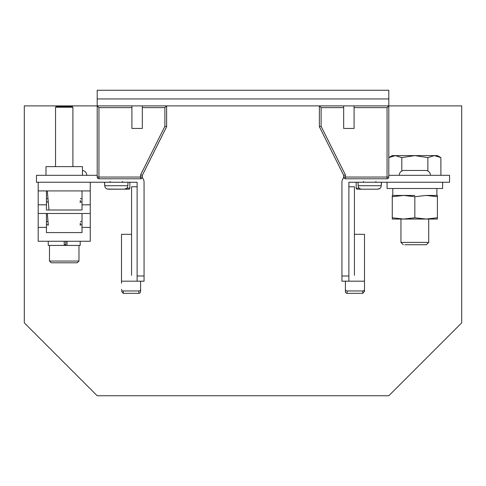 <?xml version="1.0" encoding="UTF-8"?>
<svg xmlns="http://www.w3.org/2000/svg" width="486" height="486" viewBox="0 0 486 486"><rect width="100%" height="100%" fill="white"/><g stroke="black" fill="none" stroke-linecap="round" stroke-linejoin="round"><path stroke-width="0.73" d="M461.7 105.881L461.7 322.844L388.8 395.744L461.7 322.844L461.7 105.881L354.087 105.881L354.087 128.444L343.669 128.444L343.669 105.881L319.369 105.881L321.106 107.613L321.106 126.299L319.369 126.706L319.369 105.881L166.631 105.881L166.631 126.706L164.894 126.299L164.894 107.613L166.631 105.881L142.331 105.881L142.331 128.444L131.913 128.444L131.913 107.613L98.937 107.613L98.937 177.044L140.594 177.044L140.594 174.899L142.331 175.306L142.331 177.044A1.737 1.737 0 0 1 140.594 178.781L98.937 178.781A1.737 1.737 -29.5 0 1 97.2 177.044L97.2 105.881L98.937 107.613M388.8 395.744L97.2 395.744L24.3 322.844L24.3 105.881L131.913 105.881L131.913 107.613M387.063 178.781L387.063 107.613L388.8 105.881L388.8 177.044A1.737 1.737 0 0 1 387.063 178.781L345.406 178.781A1.737 1.737 -29.5 0 1 343.669 177.044L343.754 177.566A6.944 6.944 0 0 0 341.937 182.25L341.937 281.187L348.881 281.187L341.937 281.187M343.669 175.306L345.406 174.899L345.406 178.781A1.737 1.737 -29.5 0 1 343.669 177.044L343.669 175.306L319.369 126.706M343.669 107.613L321.106 107.613M387.063 107.613L354.087 107.613M164.894 107.613L142.331 107.613M166.631 126.706L142.331 175.306M97.2 175.306L82.444 175.306L82.444 166.631L45.994 166.631L45.994 175.306L36.45 175.306L36.45 182.25L137.119 182.25L137.119 281.187L144.063 281.187L144.063 182.25A6.944 6.944 0 0 0 142.246 177.566L142.331 177.044A1.737 1.737 0 0 1 140.594 178.781L140.594 177.044L142.331 177.044M364.5 289.328A1.737 1.628 180 0 1 362.763 290.962L347.144 290.962A1.737 1.628 180 0 1 345.406 289.328L345.406 291.703A1.737 1.628 0 0 0 347.144 293.337L362.696 293.337L364.5 291.351L364.5 281.187L348.881 281.187L348.881 182.25L449.55 182.25L449.55 175.306L388.8 175.306M354.434 234.319L364.5 234.319L364.5 281.187M345.406 281.187L345.406 289.328M399.213 175.306A4.86 4.86 0 0 1 404.073 170.446L425.596 170.446A4.86 4.86 0 0 1 430.456 175.306M380.016 188.343L377.683 189.194L357.21 189.194A1.039 1.039 0 0 1 356.171 188.149L356.171 182.25M345.406 283.563L345.406 291.703M364.5 291.351L364.5 283.204M121.5 283.204L121.5 234.319L131.566 234.319M140.594 291.703L140.594 289.328A1.737 1.628 180 0 1 138.856 290.962L123.237 290.962L123.304 293.337L138.856 293.337A1.737 1.628 0 0 0 140.594 291.703L140.594 283.563M82.444 170.477A4.86 4.86 0 0 1 86.787 175.306M126.81 188.149L129.829 188.149L129.829 182.25M129.829 188.149A1.039 1.039 0 0 1 128.79 189.194L107.351 189.066M144.063 281.187L121.5 281.187M140.594 289.328L140.594 281.187M123.237 290.962A1.737 1.628 180 0 1 121.5 289.328M123.237 293.325L121.5 291.351M348.881 189.832L348.881 275.337M354.434 275.337L354.434 186.764L348.881 186.764M137.119 275.337L137.119 186.764L131.566 186.764L131.566 275.337M381.425 184.68L381.425 182.25L381.188 186.308M380.872 187.256L380.404 187.96M358.534 187.238L358.176 185.719C358.37 187.827 359.555 188.981 361.73 189.194L360.764 189.066M360.363 188.933L359.798 188.641M359.397 188.343L359.008 187.96M357.994 182.25L358.176 185.719L381.237 185.719C381.036 187.833 379.852 188.987 377.683 189.194L361.73 189.194M128.006 182.25L127.769 186.308M127.46 187.256L126.992 187.96M126.603 188.343L124.27 189.194C126.433 188.987 127.618 187.833 127.824 185.719L104.763 185.719L104.575 182.25L104.575 184.68M106.95 188.933L106.385 188.641M105.978 188.343L105.596 187.96M105.122 187.238L104.763 185.719C104.958 187.827 106.142 188.981 108.317 189.194L124.27 189.194M404.844 244.737L426.374 244.737L404.844 244.737M403.301 244.737L400.95 242.386L428.719 242.386L426.374 244.737M401.807 171.005L401.807 157.622L414.837 155.605L427.862 157.622L434.375 155.605L440.893 157.622L439.593 156.935M427.862 171.005L427.862 157.622M440.893 175.306L440.893 157.622L437.4 155.605L395.294 155.605L401.807 157.622M388.782 157.622L395.294 155.605L392.269 155.605L388.8 157.61M393.654 155.745L392.038 156.14M387.063 182.25L387.063 188.501L442.606 188.501L442.606 182.25M414.837 195.439L392.269 195.439L392.269 217.777L403.556 219.046L414.837 217.777L426.119 219.046L437.4 217.777L437.4 219.046L399.65 219.046L400.95 219.046L400.95 242.386M426.119 195.439L437.4 196.715L437.4 195.439L426.119 195.439L414.837 196.715L403.556 195.439L392.269 196.715M403.556 219.046L392.269 219.046L392.269 217.777M414.837 196.715L414.837 217.777M437.4 196.715L437.4 217.777M428.719 242.386L428.719 219.046L430.025 219.046L426.119 219.046M38.187 182.25L38.187 241.263L90.256 241.263L90.256 190.931L38.187 190.931M90.256 182.25L90.256 190.931M80.129 202.553L80.311 200.457M82.013 198.671L80.469 198.671L82.013 198.671M48.971 210.019L47.3 190.931L47.974 198.671L46.431 198.671L47.974 198.671L48.132 200.457M48.314 202.547L48.491 204.588M82.444 175.306L45.994 175.306M47.999 201.988L48.132 200.475M80.439 201.988L80.311 200.475M82.013 201.988L80.178 201.988M48.266 201.988L46.431 201.988M82.013 190.931L82.013 210.019L46.431 210.019L46.431 190.931M90.256 213.494L38.187 213.494M80.117 225.243L80.293 223.226M82.013 221.525L80.439 221.525L82.013 221.525M48.327 225.237L47.3 213.494L47.999 221.525L46.431 221.525L47.999 221.525L48.15 223.22M82.013 213.494L82.013 232.587L46.431 232.587L46.431 213.494M82.013 224.842L80.154 224.842M48.29 224.842L46.431 224.842M80.469 224.842L80.311 223.038M47.974 224.842L48.132 223.062M48.254 241.263L64.219 241.263L64.219 245.43L48.254 245.43L48.254 241.263L48.254 245.43M65.756 245.43L80.19 245.43L80.19 241.263L65.756 241.263L65.756 245.43M64.219 245.43L66.995 245.43L66.995 241.263M72.244 106.574L72.9 107.23L72.9 166.631L72.9 107.23L55.544 107.23L56.2 106.574L72.244 106.574L56.2 106.574M55.544 166.631L55.544 107.23M49.469 245.43L49.469 261.049L78.975 261.049L78.975 245.43M49.469 261.049L51.206 262.786L77.238 262.786L78.975 261.049M388.8 105.881L388.8 90.256L97.2 90.256L97.2 105.881M354.087 105.881L343.669 105.881M142.331 105.881L131.913 105.881M345.406 174.899L321.106 126.299M343.669 177.044L388.8 177.044M164.894 126.299L140.594 174.899M98.937 177.044L98.937 178.781A1.737 1.737 -29.5 0 1 97.2 177.044L98.937 177.044M341.937 275.981L348.881 275.981M362.763 293.325L362.763 290.962M347.144 290.962L347.144 293.337M356.171 188.149L359.19 188.149M137.119 275.981L144.063 275.981M138.856 293.337L138.856 290.962M90.256 204.813L82.013 204.813M46.431 204.813L38.187 204.813M46.431 227.381L38.187 227.381M90.256 227.381L82.013 227.381M64.219 244.737L65.756 244.737M97.2 98.937L388.8 98.937M375.781 181.557L376.474 182.25M363.631 181.557L362.939 182.25M122.369 181.557L123.061 182.25M110.219 181.557L109.526 182.25M436.878 195.439L436.878 188.501M392.791 195.439L392.791 188.501"/></g></svg>
